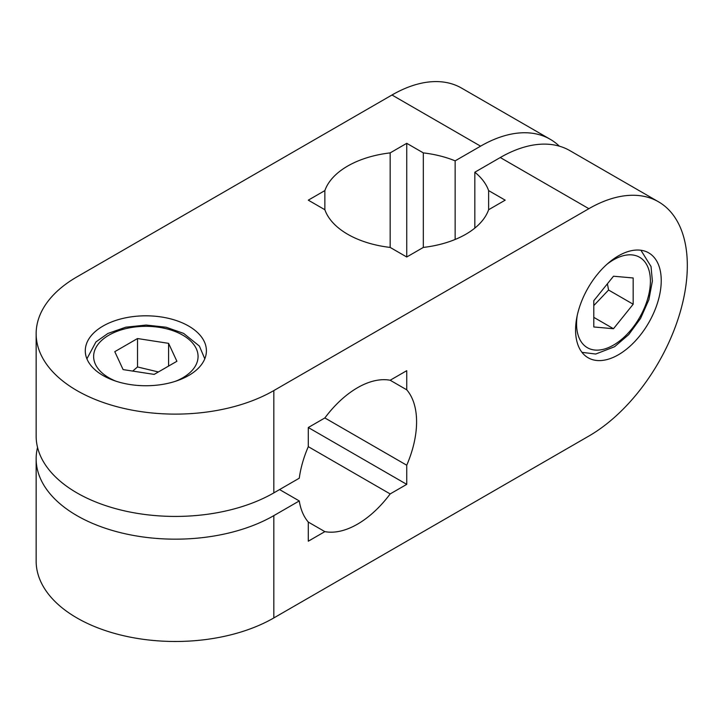 <?xml version="1.0" encoding="UTF-8"?>
<svg xmlns="http://www.w3.org/2000/svg" width="723" height="723" viewBox="0 0 723 723"><rect width="100%" height="100%" fill="white"/><g stroke="black" fill="none" stroke-linecap="round" stroke-linejoin="round"><path stroke-width="1.08" d="M279.575 489.57L299.268 500.94L273.827 515.626A139.232 80.38 180 0 1 122.097 533.05A139.232 80.38 180 0 1 36.15 458.78A139.232 80.38 180 0 1 37.551 447.41M588.874 208.685A139.232 80.389 -60 0 1 658.49 201.789L569.887 150.637A139.232 80.389 120 0 0 500.271 157.533L588.874 208.685L273.827 390.574A139.232 80.38 180 0 1 122.097 407.998A139.232 80.38 180 0 1 36.15 333.737L36.15 436.05A139.232 80.38 0 0 0 122.097 510.311A139.232 80.38 0 0 0 273.827 492.887L299.268 478.201A83.543 48.233 -60 0 1 308.287 446.66L308.287 427.519L324.862 417.948L406.742 465.223L406.742 484.365L390.167 493.926L308.287 446.66M36.15 333.737A139.232 80.38 180 0 1 76.927 276.891L391.974 95.002L480.578 146.163A139.232 80.389 -60 0 1 550.194 139.268A139.232 80.389 -60 0 1 559.34 146.163M550.194 139.268L461.59 88.107A139.232 80.389 120 0 0 391.974 95.002M308.287 522.069L324.862 531.631L308.287 541.202L308.287 522.06A83.543 48.233 -60 0 1 299.268 500.94M455.138 239.467L455.138 160.849L480.578 146.163M500.271 157.533L474.83 172.219L474.83 228.107M658.49 201.789A139.232 80.389 -60 0 1 679.828 313.357A139.232 80.389 -60 0 1 588.874 436.05L273.827 617.939L273.827 515.626M36.15 458.78L36.15 561.093A139.232 80.38 0 0 0 122.097 635.363A139.232 80.38 0 0 0 273.827 617.939M488.621 209.724L488.621 190.592L505.187 200.163L488.621 209.724A83.543 48.233 180 0 1 423.317 247.429L406.742 256.999L390.167 247.429L390.167 152.887L406.742 143.317L423.317 152.887A83.543 48.233 180 0 1 455.138 160.849M474.83 172.219A83.543 48.233 180 0 1 488.621 190.592M423.317 152.887L423.317 247.429M661.238 280.587A60.569 34.966 -60 0 1 634.794 341.536A60.569 34.966 -60 0 1 588.124 357.768A60.569 34.966 -60 0 1 588.124 287.835A60.569 34.966 -60 0 1 648.694 252.86A60.569 34.966 -60 0 1 661.238 280.587M103.018 375.508A60.569 34.966 180 0 1 85.278 350.782A60.569 34.966 180 0 1 145.847 315.815A60.569 34.966 180 0 1 206.407 350.782A60.569 34.966 180 0 1 169.019 383.091A60.569 34.966 180 0 1 103.018 375.508M406.742 143.317L406.742 256.999M324.862 209.724L308.287 200.163L324.862 190.592L324.862 209.724A83.543 48.233 180 0 0 390.167 247.429M324.862 190.592A83.543 48.233 180 0 1 390.167 152.887M390.167 380.244L406.742 370.682L406.742 389.814L390.167 380.244A83.543 48.233 -60 0 0 324.862 417.948M308.287 427.519L406.742 484.365M406.742 389.814A83.543 48.233 -60 0 1 406.742 465.223M390.167 493.926A83.543 48.233 -60 0 1 324.862 531.631M593.8 326.968L593.8 300.714L613.484 276.222L633.176 277.975L633.176 304.229L613.484 328.73L593.8 326.968M593.8 305.594L608.567 290.022L633.176 304.229M593.8 317.361L613.484 328.73M608.567 290.022L607.41 283.768M176.9 361.274L154.171 374.397L123.109 369.598L114.785 351.667L137.524 338.536L168.586 343.344L176.9 361.274M158.391 371.965L137.524 366.959L137.524 338.536M168.586 366.082L168.586 343.344M137.524 366.959L132.689 371.08M273.827 492.887L273.827 390.574M606.886 264.338A52.21 30.14 -60 0 1 613.484 259.846A52.21 30.14 -60 0 1 650.402 281.157A52.21 30.14 -60 0 1 613.484 345.106A52.21 30.14 -60 0 1 576.565 323.787A52.21 30.14 -60 0 1 577.162 315.824M116.123 381.247A52.21 30.14 180 0 1 108.929 377.786A52.21 30.14 180 0 1 108.929 335.156A52.21 30.14 180 0 1 182.765 335.156A52.21 30.14 180 0 1 182.765 377.786A52.21 30.14 180 0 1 175.572 381.247M581.979 352.345L595.725 354.035L614.595 346.724L628.712 334.613L640.542 318.454L648.883 299.738L652.381 281.048L651.034 266.534L640.921 250.248M204.79 358.816L199.385 346.073L183.615 333.384L166.073 327.221L146.163 325.052L125.775 327.185L107.854 333.493L95.951 341.916L86.905 358.816"/></g></svg>
